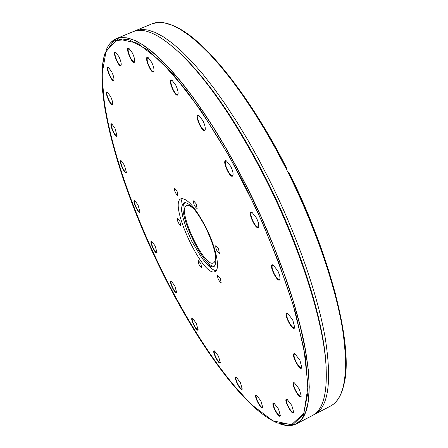 <?xml version="1.0" encoding="UTF-8"?>
<svg xmlns="http://www.w3.org/2000/svg" width="448" height="448" viewBox="0 0 448 448"><rect width="100%" height="100%" fill="white"/><g stroke="black" fill="none" stroke-linecap="round" stroke-linejoin="round"><path stroke-width="0.67" d="M196.213 203.851L193.575 200.855C193.424 204.064 194.617 206.651 197.154 208.622L196.213 203.851M220.265 278.331L217.571 275.229C217.498 278.348 218.702 280.851 221.172 282.755L220.265 278.331M179.794 221.032L177.341 218.165C177.274 221.155 178.405 223.597 180.734 225.484L179.794 221.032M176.994 190.926L174.507 188.054C174.384 191.145 175.532 193.665 177.946 195.602L176.994 190.926M118.922 56.61L115.584 52.108C111.339 50.12 119.605 69.636 121.128 65.218C121.464 63.353 120.73 60.486 118.922 56.61M132.367 52.931L128.895 48.294C124.32 46.161 132.95 66.59 134.602 61.818C134.96 59.858 134.215 56.896 132.367 52.931M151.654 62.278L148.008 57.456C143.08 55.177 152.13 76.485 153.905 71.35C154.286 69.317 153.535 66.293 151.654 62.278M175.767 85.176L171.909 80.125C166.628 77.734 176.137 99.798 178.013 94.304C178.399 92.232 177.649 89.191 175.767 85.176M202.944 120.753L198.839 115.438C193.262 112.974 203.23 135.582 205.167 129.791C205.554 127.725 204.809 124.712 202.944 120.753M230.81 166.466L226.442 160.866C220.657 158.396 231.056 181.272 232.994 175.28C233.363 173.258 232.635 170.318 230.81 166.466M256.665 218.243L252.045 212.369C246.182 209.95 256.922 232.786 258.798 226.727L258.535 223.16L256.665 218.243M277.95 271.057L273.129 264.953C267.327 262.634 278.253 285.135 280.028 279.154L279.754 275.761L277.95 271.057M292.701 319.794L287.756 313.527C282.15 311.343 293.082 333.267 294.722 327.494L292.701 319.794M299.858 360.13L294.879 353.797C289.576 351.764 300.322 372.926 301.823 367.455L299.858 360.13M299.331 389.144L294.414 382.838C289.464 380.957 299.874 401.262 301.246 396.144L299.331 389.144M291.816 405.462L287.039 399.274C282.447 397.527 292.426 416.948 293.686 412.188L291.816 405.462M278.527 409.074L273.946 403.071C269.69 401.447 279.194 420.011 280.358 415.598L278.527 409.074M260.91 400.971L256.553 395.198C252.599 393.669 261.621 411.466 262.718 407.361L260.91 400.971M240.442 382.732L236.309 377.205C232.602 375.749 241.186 392.907 242.239 389.054L240.442 382.732M218.484 356.21L214.575 350.93C211.058 349.524 219.262 366.178 220.287 362.522L218.484 356.21M196.258 323.322L192.545 318.27C189.162 316.893 197.058 333.206 198.072 329.694L196.258 323.322M174.826 285.947L171.282 281.109C167.983 279.731 175.65 295.87 176.669 292.443L174.826 285.947M155.142 245.924L151.738 241.259C148.462 239.865 155.982 256.004 157.024 252.605L155.142 245.924M138.068 205.066L134.764 200.53C131.466 199.097 138.919 215.41 139.994 211.982L138.068 205.066M124.426 165.217L121.195 160.776C117.813 159.275 125.278 175.93 126.409 172.418L124.426 165.217M115.002 128.313L111.804 123.922C108.287 122.332 115.847 139.502 117.046 135.85L115.002 128.313M110.544 96.438L107.335 92.058C103.628 90.356 111.35 108.192 112.65 104.334C112.93 102.687 112.23 100.055 110.544 96.438M111.692 71.792L108.438 67.379C104.49 65.537 112.454 84.168 113.854 80.058C114.162 78.299 113.439 75.544 111.692 71.792M206.013 227.55C195.457 207.525 187.124 197.932 181.009 198.772C168.039 203.14 203.358 278.69 215.023 271.538C220.573 269.612 216.322 248.024 206.013 227.55M200.805 263.53L198.251 260.551C198.212 263.558 199.366 266 201.718 267.87L200.805 263.53M218.512 248.825L215.768 245.711C215.645 248.931 216.866 251.513 219.43 253.462L218.512 248.825M115.752 52.203L115.382 52.22C114.453 53.385 115.03 56.28 117.113 60.906C118.698 63.958 119.963 65.414 120.91 65.279L121.178 65.027M129.069 48.395L128.638 48.406C127.63 49.627 128.201 52.629 130.357 57.417C132.003 60.575 133.33 62.082 134.344 61.925L134.652 61.628M148.182 57.551L147.689 57.562C146.608 58.828 147.174 61.908 149.38 66.814C151.105 70.112 152.51 71.674 153.608 71.501L153.955 71.154M172.077 80.22L171.522 80.231C170.38 81.519 170.929 84.638 173.163 89.594C174.983 93.061 176.484 94.702 177.671 94.511L178.058 94.114M199.007 115.528L198.397 115.545C197.215 116.822 197.747 119.935 199.987 124.874C201.914 128.531 203.515 130.25 204.792 130.043L205.212 129.601M226.615 160.955L225.966 160.978C224.778 162.226 225.288 165.278 227.5 170.134C229.538 173.975 231.235 175.784 232.602 175.566L233.038 175.09M252.218 212.458L251.563 212.486C250.398 213.679 250.897 216.63 253.058 221.346C255.192 225.355 256.973 227.248 258.406 227.03L258.843 226.542M273.302 265.037L272.664 265.07C271.555 266.196 272.042 269.024 274.126 273.549C276.338 277.693 278.18 279.658 279.647 279.446L280.067 278.97M287.93 313.611L287.336 313.65C286.3 314.703 286.776 317.391 288.781 321.714C291.032 325.926 292.897 327.942 294.37 327.751L294.762 327.303M295.058 353.881L294.526 353.926C293.569 354.906 294.045 357.454 295.96 361.575C298.217 365.803 300.065 367.83 301.51 367.668L301.862 367.265M294.594 382.922L294.129 382.973C293.244 383.88 293.72 386.305 295.551 390.247C297.774 394.419 299.583 396.435 300.972 396.301L301.28 395.948M287.218 399.358L286.815 399.403C285.998 400.26 286.474 402.578 288.238 406.364C290.399 410.43 292.135 412.406 293.446 412.3L293.72 411.998M274.12 403.155L273.773 403.2C273.017 404.012 273.487 406.246 275.195 409.909C277.273 413.834 278.925 415.75 280.157 415.666L280.398 415.408M256.726 395.282L256.424 395.321C255.713 396.105 256.189 398.283 257.852 401.856C259.834 405.619 261.397 407.462 262.545 407.389L262.758 407.165M236.482 377.289L236.214 377.328C235.542 378.09 236.023 380.234 237.658 383.757C239.54 387.352 241.018 389.116 242.088 389.054L242.278 388.858M214.743 351.014L214.502 351.053C213.853 351.809 214.334 353.942 215.964 357.448C217.75 360.881 219.15 362.566 220.147 362.51L220.321 362.337M192.713 318.36L192.489 318.394C191.85 319.155 192.343 321.3 193.973 324.822C195.681 328.11 197.002 329.722 197.943 329.666L198.111 329.504M171.45 281.193L171.237 281.221C170.598 282.005 171.102 284.183 172.749 287.756C174.39 290.92 175.655 292.466 176.546 292.404L176.708 292.258M151.906 241.343L151.687 241.371C151.043 242.189 151.558 244.418 153.238 248.074C154.818 251.132 156.038 252.633 156.901 252.566L157.063 252.42M134.932 200.62L134.714 200.648C134.047 201.499 134.579 203.812 136.304 207.581C137.844 210.566 139.031 212.016 139.877 211.943L140.039 211.798M121.363 160.866L121.128 160.888C120.434 161.795 120.977 164.198 122.758 168.112C124.27 171.046 125.446 172.474 126.28 172.39L126.454 172.234M111.972 124.018L111.72 124.04C110.975 125.003 111.535 127.523 113.389 131.594C114.89 134.512 116.066 135.929 116.906 135.834L117.096 135.666M107.503 92.154L107.223 92.176C106.428 93.206 106.994 95.844 108.926 100.1C110.438 103.034 111.625 104.446 112.487 104.339L112.694 104.149M108.612 67.474L108.287 67.491C107.43 68.589 108.007 71.361 110.012 75.807C111.552 78.781 112.767 80.209 113.669 80.086L113.904 79.867M182.426 198.514C180.578 201.102 180.544 206.394 182.319 214.385M203.89 260.523C208.88 267.008 212.962 270.374 216.132 270.62M191.778 241.293L186.469 229.029L182.963 217.571C180.919 208.174 181.586 203.19 184.968 202.619C190.546 203.454 197.54 211.938 205.951 228.066C214.878 247.358 217.762 260.019 214.614 266.039C212.005 268.262 207.754 265.58 201.858 257.986L191.778 241.293M185.662 202.658C173.628 205.503 205.128 272.882 215.029 265.479M290.142 425.544L296.481 423.825L312.418 415.514C323.154 410.066 327.662 392.98 325.937 364.252C323.047 320.208 299.953 247.1 266.286 180.326C237.294 123.659 208.869 81.62 180.998 54.214C160.065 34.468 144.066 26.964 133 31.707L116.402 38.612L111.014 42.37M195.065 210.392C191.408 206.338 188.614 204.714 186.682 205.503C176.383 208.908 204.282 268.593 213.5 262.87C215.342 261.895 215.886 258.709 215.13 253.305M335.574 294.308C321.927 246.77 306.337 206.203 288.814 172.598L287.582 171.545L286.714 169.82L286.714 168.426C262.399 119.252 215.074 45.802 175.526 26.774M326.183 368.054L325.836 361.967C322.969 318.377 300.182 246.215 266.952 180.314C238.342 124.393 210.258 82.874 182.689 55.759L178.242 51.587M313.55 414.87L314.726 414.31C328.63 406.818 332.074 381.052 325.063 337.019C317.262 293.479 296.638 234.567 269.377 179.967L258.765 159.533L247.766 139.916L236.538 121.374L225.232 104.126L213.993 88.385L202.961 74.312L192.276 62.037L182.056 51.666L172.402 43.254L163.414 36.837L155.17 32.413L147.722 29.954L141.12 29.411L134.221 31.259M104.922 53.525C92.669 91.314 119.857 186.67 160.933 269.685C148.938 245.622 136.623 216.093 123.978 181.087C115.987 156.929 109.598 132.569 104.804 108.002L101.954 74.855L106.193 50.35L118.317 39.054L137.357 43.126L160.776 61.258L185.489 89.41C210.118 123.284 230.535 156.638 246.753 189.476L262.707 223.39L278.785 262.618L293.3 305.514L303.906 348.55L308.039 386.378L303.918 413.14L291.525 424.771L272.793 420.75L250.751 404.023L228.295 379.198L207.424 350.722L189.14 321.849L173.701 294.521L160.933 269.685C197.103 343.638 245.095 409.998 277.676 423.063L293.02 424.474L303.565 414.249L308.067 391.838L305.581 357.661L295.691 313.432C285.482 279.804 272.21 244.698 255.87 208.113L229.034 155.893L200.598 110.018L173.006 74.06L148.378 50.238L128.29 39.318L113.686 40.852L104.922 53.525C101.847 63.28 101.136 76.395 102.799 92.87M246.126 399.465C257.701 411.303 268.218 419.171 277.676 423.063M104.882 53.799C93.498 92.546 120.635 187.124 161.409 269.522C190.697 329.19 227.248 383.858 257.846 409.993M279.194 423.634L287.7 425.566L295.053 424.43L301.062 420.084L305.542 412.418L308.325 401.386L309.26 387.038L308.246 369.505L305.2 349.003L300.115 325.87L293.031 300.546L284.054 273.554L273.353 245.504L261.162 217.056L247.772 188.894L236.953 168.034L225.775 148.025L214.402 129.136L202.989 111.602L191.694 95.642L180.656 81.43L170.016 69.093L159.897 58.733L150.405 50.417L141.63 44.173L133.644 39.99L126.51 37.834L120.271 37.649L114.946 39.357M280.666 424.15C286.742 426.182 292.012 426.07 296.481 423.825C309.781 416.634 312.598 390.964 304.931 346.797C296.514 303.111 275.352 243.807 247.906 188.826L237.3 168.364L226.346 148.714L215.197 130.127L204.002 112.84L192.909 97.048L182.05 82.914L171.556 70.577L161.554 60.133L152.135 51.643L143.388 45.142L135.397 40.622L128.206 38.069L121.862 37.419L116.402 38.612C111.81 40.6 108.343 44.57 106.008 50.54M175.549 26.723L177.492 27.681C206.27 41.681 250.622 96.802 286.72 168.454M288.786 172.553C331.481 257.236 353.534 348.062 344.047 383.958L343.532 386.064M160.076 22.417C164.931 22.506 170.442 24.114 176.596 27.25C205.565 41.334 250.342 97.126 286.675 169.495M287.829 171.791C330.977 257.057 353.36 348.824 343.801 384.922C342.261 391.658 339.965 396.917 336.913 400.702M286.726 168.426C250.628 96.802 206.31 41.709 177.492 27.681L176.596 27.25C166.628 22.238 158.385 21.106 151.861 23.862L157.752 22.478L164.506 22.904L172.088 25.222L180.46 29.467L189.554 35.678L199.287 43.854L209.58 53.967L220.315 65.962L231.375 79.738L242.631 95.178L253.943 112.106L265.16 130.346L276.13 149.666L286.714 169.82M287.582 171.545C314.787 225.893 335.093 284.67 342.429 328.261C348.947 372.35 344.982 398.289 330.54 406.073L314.726 414.31M288.82 172.581C331.492 257.242 353.539 348.012 344.047 383.958L343.801 384.922C341.253 395.786 336.834 402.836 330.54 406.073M182.689 55.759L180.998 54.214M325.836 361.967L325.937 364.252M151.861 23.862L135.402 30.71"/></g></svg>
